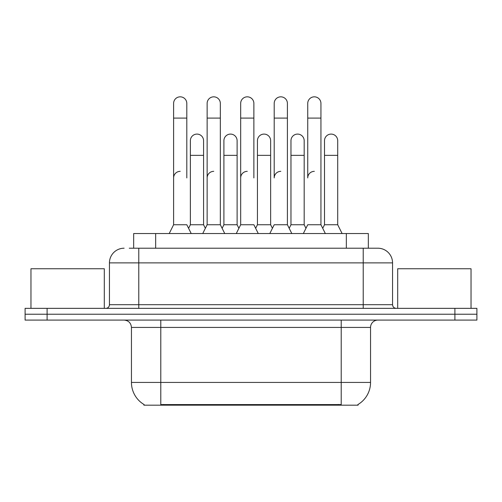 <?xml version="1.0" encoding="UTF-8"?>
<svg xmlns="http://www.w3.org/2000/svg" width="502" height="502" viewBox="0 0 502 502"><rect width="100%" height="100%" fill="white"/><g stroke="black" fill="none" stroke-linecap="round" stroke-linejoin="round"><path stroke-width="0.75" d="M133.664 248.214L133.664 233.543L368.336 233.543L368.336 248.214M358.083 404.449L358.083 405.17L143.917 405.17L143.917 404.449M144.137 404.581A25.671 25.671 0 0 1 131.449 382.43L160.784 382.43L160.784 404.581L341.216 404.581L341.216 382.43L370.551 382.43L370.551 327.423A7.335 7.335 0 0 1 377.887 320.088M131.449 382.43L131.449 327.423C131.016 322.968 128.568 320.527 124.113 320.088M357.863 404.581A25.671 25.671 0 0 0 370.551 382.43M47.1 308.353L476.9 308.353L476.9 314.221L25.1 314.221L25.1 320.088L47.1 320.088L47.1 314.221L25.1 314.221L25.1 308.353L47.1 308.353L47.1 314.221L476.9 314.221L476.9 320.088L47.1 320.088M129.585 248.214L377.887 248.214A14.671 14.671 0 0 1 392.551 262.885L392.551 304.689C392.771 306.917 393.995 308.14 396.222 308.353M129.252 248.214L138.784 248.214L138.784 262.885L109.449 262.885L109.449 304.689A3.665 3.665 0 0 1 105.778 308.353M124.113 248.214A14.671 14.671 0 0 0 109.449 262.885M392.551 262.885L363.216 262.885L363.216 248.214L377.887 248.214M303.34 233.543L307.739 224.745L320.941 224.745L325.34 233.543M320.941 224.745L320.941 103.431A6.601 6.601 0 0 0 314.34 96.83A6.601 6.601 0 0 1 314.754 96.842M314.34 171.345A6.601 6.601 0 0 0 307.739 177.946L307.739 118.102L320.941 118.102M307.739 118.102L307.739 103.431A6.601 6.601 0 0 1 314.34 96.83M322.723 228.31L324.505 224.745L337.708 224.745L342.107 233.543M337.708 224.745L337.708 140.692A6.601 6.601 0 0 0 331.521 134.103A6.601 6.601 0 0 1 337.708 140.692M324.505 224.745L324.505 155.356L337.708 155.356M324.505 155.356L324.505 140.692A6.601 6.601 0 0 1 331.521 134.103M269.806 233.543L274.205 224.745L287.408 224.745L291.806 233.543M305.956 228.31L304.174 224.745L290.972 224.745L289.19 228.31L287.408 224.745L287.408 103.431A6.601 6.601 0 0 0 280.806 96.83A6.601 6.601 0 0 1 281.22 96.842M280.806 171.345A6.601 6.601 0 0 0 274.205 177.946L274.205 118.102L287.408 118.102M274.205 118.102L274.205 103.431A6.601 6.601 0 0 1 280.806 96.83M236.273 233.543L240.671 224.745L253.874 224.745L258.273 233.543M253.874 177.946L253.874 103.431A6.601 6.601 0 0 0 247.273 96.83A6.601 6.601 0 0 1 247.687 96.842M240.671 224.745L240.671 118.102L253.874 118.102M240.671 118.102L240.671 103.431A6.601 6.601 0 0 1 247.273 96.83M202.739 233.543L207.138 224.745L220.34 224.745L224.745 233.543M238.889 228.31L237.107 224.745L223.905 224.745L222.122 228.31L220.34 224.745L220.34 103.431A6.601 6.601 0 0 0 213.739 96.83A6.601 6.601 0 0 1 214.153 96.842M188.589 228.31L190.371 224.745L203.574 224.745L205.356 228.31L207.138 224.745L207.138 118.102L220.34 118.102M207.138 118.102L207.138 103.431A6.601 6.601 0 0 1 213.739 96.83M169.205 233.543L173.604 224.745L186.807 224.745L191.212 233.543M186.807 177.946L186.807 103.431A6.601 6.601 0 0 0 180.205 96.83A6.601 6.601 0 0 1 180.62 96.842M173.604 224.745L173.604 118.102L186.807 118.102M173.604 118.102L173.604 103.431A6.601 6.601 0 0 1 180.205 96.83M304.174 224.745L304.174 140.692A6.601 6.601 0 0 0 297.987 134.103A6.601 6.601 0 0 1 304.174 140.692M290.972 224.745L290.972 155.356L304.174 155.356M290.972 155.356L290.972 140.692A6.601 6.601 0 0 1 297.987 134.103M255.656 228.31L257.438 224.745L270.641 224.745L272.423 228.31M270.641 224.745L270.641 140.692A6.601 6.601 0 0 0 264.454 134.103A6.601 6.601 0 0 1 270.641 140.692M257.438 224.745L257.438 155.356L270.641 155.356M257.438 155.356L257.438 140.692A6.601 6.601 0 0 1 264.454 134.103M237.107 224.745L237.107 140.692A6.601 6.601 0 0 0 230.92 134.103A6.601 6.601 0 0 1 237.107 140.692M223.905 224.745L223.905 155.356L237.107 155.356M223.905 155.356L223.905 140.692A6.601 6.601 0 0 1 230.92 134.103M287.408 224.745L287.408 177.946M104.309 308.353L104.309 268.752L30.967 268.752L30.967 308.353M471.033 308.353L471.033 268.752L397.691 268.752L397.691 308.353M203.574 224.745L203.574 140.692A6.601 6.601 0 0 0 197.386 134.103A6.601 6.601 0 0 1 203.574 140.692M190.371 224.745L190.371 155.356L203.574 155.356M190.371 155.356L190.371 140.692A6.601 6.601 0 0 1 197.386 134.103M240.671 177.946A6.601 6.601 0 0 1 247.273 171.345M220.34 224.745L220.34 177.946M207.138 177.946A6.601 6.601 0 0 1 213.739 171.345M173.604 177.946A6.601 6.601 0 0 1 180.205 171.345M338.279 405.17L338.279 404.449M163.721 405.17L163.721 404.449M155.664 248.214L155.664 233.543M346.336 248.214L346.336 233.543M341.216 320.088L341.216 327.423L131.449 327.423M370.551 327.423L341.216 327.423L341.216 382.43L160.784 382.43L160.784 320.088M454.9 320.088L454.9 308.353M138.784 308.353L138.784 304.689L392.551 304.689M109.449 304.689L138.784 304.689L138.784 262.885L363.216 262.885L363.216 308.353"/></g></svg>
